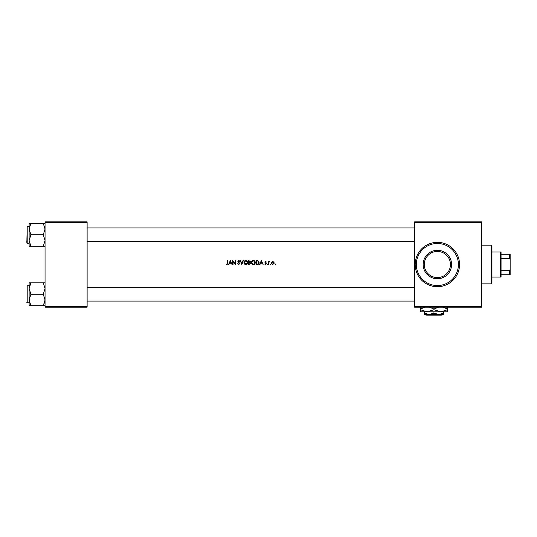 <?xml version="1.0" encoding="UTF-8"?>
<svg xmlns="http://www.w3.org/2000/svg" width="537" height="537" viewBox="0 0 537 537"><rect width="100%" height="100%" fill="white"/><g stroke="black" fill="none" stroke-linecap="round" stroke-linejoin="round"><path stroke-width="0.81" d="M437.373 277.595A13.076 13.076 0 0 0 450.449 264.519A13.076 13.076 0 0 0 437.373 251.444A13.076 13.076 0 0 0 424.29 264.519A13.076 13.076 0 0 0 437.373 277.595M437.373 250.302A14.217 14.217 0 0 1 451.583 264.519A14.217 14.217 0 0 1 437.373 278.737A14.217 14.217 0 0 1 423.156 264.519A14.217 14.217 0 0 1 437.373 250.302M437.373 243.483A21.037 21.037 0 0 0 416.336 264.519A21.037 21.037 0 0 0 437.373 285.556A21.037 21.037 0 0 0 458.41 264.519A21.037 21.037 0 0 0 437.373 243.483M227.037 264.62L226.097 264.164L227.037 264.62L227.936 263.231L227.936 260.539L227.581 260.539L227.581 263.19L227.044 264.211L226.097 264.164L227.48 263.949M228.943 264.519L229.5 263.244L231.118 263.244L232.071 264.519L230.333 260.539L228.547 264.519L228.943 264.519M238.683 264.62L239.724 263.546L238.193 261.351L238.697 260.848L239.677 261.11L238.717 260.438L237.837 261.365L239.368 263.539L238.676 264.211L237.582 263.754L238.683 264.62L237.582 263.754L238.811 264.204M240.187 260.539L241.818 264.519L243.395 260.539L243.013 260.539L241.791 263.613L240.569 260.539L240.187 260.539M251.41 262.546C251.491 263.781 252.135 264.473 253.357 264.62C254.572 264.466 255.216 263.774 255.29 262.526C255.216 261.277 254.565 260.579 253.323 260.438C252.115 260.606 251.477 261.304 251.41 262.546C251.477 261.304 252.115 260.599 253.323 260.438M256.055 260.539L256.055 264.519L257.21 264.519C258.438 264.479 259.076 263.828 259.116 262.58L257.988 260.68L256.055 260.539M266.137 262.224L265.654 261.915L266.137 262.224L265.654 261.915L265.291 262.311L266.412 263.727L265.614 264.573L264.828 264.177L265.614 264.573L266.412 263.727L265.291 262.311L266.359 261.975L265.64 261.559L264.929 262.325L265.963 263.466L265.58 264.211L264.828 264.177L266.057 263.748L264.929 262.325M267.124 264.238L267.741 264.238L267.124 264.238L267.741 264.238L267.124 264.238L267.433 264.573M268.352 261.613L268.352 264.519L268.708 264.519L268.769 262.546L269.675 261.66L268.708 262.043L268.352 261.613M275.186 264.573L275.186 263.909L275.186 264.573L275.186 263.909L275.494 264.238M271.313 263.076L272.742 264.573L274.165 263.076L273.789 262.043L272.742 261.559L271.688 262.043L271.313 263.076L271.688 262.043L272.742 261.559L273.957 262.271M270.393 264.573L270.084 264.238L270.695 264.238M259.968 264.519L260.526 263.244L262.143 263.244L263.096 264.519L261.358 260.539L259.572 264.519L259.968 264.519M248.604 260.539L248.604 264.519L249.611 264.519L250.799 263.392L250.041 262.371L250.49 261.526L248.604 260.539M243.959 262.546C244.04 263.781 244.684 264.473 245.906 264.62C247.121 264.466 247.765 263.774 247.839 262.526C247.765 261.277 247.114 260.579 245.872 260.438C244.664 260.606 244.026 261.304 243.959 262.546C244.026 261.304 244.664 260.599 245.872 260.438M232.682 260.539L232.682 264.519L233.038 264.519L233.038 261.472L235.589 264.519L235.589 260.539L235.233 260.539L235.233 263.593L232.682 260.539M45.048 222.446L45.048 221.875L87.122 221.875L87.122 222.446L45.048 222.446L45.048 306.593L87.122 306.593L87.122 307.164L45.048 307.164L45.048 306.593M87.122 222.446L87.122 306.593M414.624 222.446L414.624 221.875L481.723 221.875L481.723 222.446L414.624 222.446L414.624 306.593L481.723 306.593L481.723 307.164L414.624 307.164L414.624 306.593M481.723 222.446L481.723 306.593M274.145 262.794L274.065 263.64M271.541 263.902L271.333 263.358M273.165 262.009L273.81 263.076L272.521 261.942M273.789 263.291L272.957 264.191M272.521 264.191L271.688 263.291M271.682 262.855L272.736 261.915M269.379 261.559L268.708 262.043L269.675 261.66M268.742 262.727L269.212 261.935M268.769 262.546L268.708 263.539M265.64 261.559L266.359 261.975M265.385 262.573L265.781 262.875M265.54 263.17L265.056 262.774M261.331 261.385L261.969 262.835L260.7 262.835L261.331 261.385M256.807 260.539L257.988 260.68M257.975 264.426L257.565 264.506M258.015 261.15L258.76 262.58L257.874 264.009L256.411 264.11L256.411 260.948L257.532 261.002M257.794 261.063L256.666 260.948M258.713 263.023L258.747 262.338M257.619 264.07L258.082 263.915M258.398 263.66L258.7 263.076M254.464 264.258L254.122 264.459M254.088 264.473L253.551 264.613M251.772 263.761L251.544 263.318M253.598 260.868L254.927 262.526L254.847 261.975M254.847 263.09L254.927 262.526L253.665 264.184M252.719 264.083L253.343 264.211L251.766 262.546L252.209 263.707M251.873 261.915L251.766 262.546L253.021 260.881M252.712 260.989L252.296 261.271M250.135 261.532L248.96 262.224L248.96 260.948L250.135 261.532L249.39 260.948L250.135 261.532L249.403 262.217M249.665 264.103L250.443 263.392L248.96 264.11L248.96 262.633L249.826 262.68L249.168 262.633L250.443 263.392L249.826 262.68M250.349 263.727L250.443 263.392M247.013 264.258L246.678 264.459M246.644 264.473L246.1 264.613M246.147 260.868L247.483 262.526L247.396 261.975M247.027 263.727L247.483 262.526L246.215 264.184M244.422 261.915L244.315 262.546L245.892 264.211L244.315 262.546L244.422 263.17M244.315 262.546L245.57 260.881M245.268 260.989L244.845 261.271M237.898 263.553L238.676 264.211L239.368 263.539L237.837 261.365M239.24 263.15L238.609 262.512M237.851 261.19L238.368 260.505M239.677 261.11L239.019 260.492M238.898 262.257L238.193 261.351L238.697 260.848L239.374 261.358L238.697 260.848L238.193 261.351L239.724 263.546M230.313 261.385L230.944 262.835L229.682 262.835L230.313 261.385M227.044 264.211L227.581 263.19M491.389 245.187L491.952 245.758L491.952 283.281L491.389 283.851L491.389 245.187L481.723 245.187M45.048 223.338L43.275 223.338L45.048 229.064L43.275 234.783L45.048 240.502L43.275 246.228L45.048 246.228M26.85 242.972L27.192 226.252L27.192 243.315L26.85 242.972M29.193 227.957L30.898 223.338L29.126 223.338L29.126 229.064L30.898 223.338L43.275 223.338M43.275 234.783L30.898 234.783L29.126 229.064L29.126 226.252L27.192 226.252M43.275 246.228L30.898 246.228L29.126 240.502L30.898 234.783M29.126 242.167L29.126 246.228L30.898 246.228M29.126 229.064L29.126 240.502M26.85 241.187L26.85 242.174M29.126 282.811L29.126 288.537L30.898 282.811L29.126 282.811M45.048 282.811L30.898 282.811L29.193 287.436M43.275 282.811L45.048 288.537L43.275 294.256L30.898 294.256L29.126 288.537L29.126 286.872M43.275 294.256L45.048 299.982L43.275 305.701L30.898 305.701L29.126 299.982L30.898 294.256M44.907 301.512L43.275 305.701L45.048 305.701M29.126 288.537L29.126 305.701L30.898 305.701M500.484 277.032L500.484 252.014L501.055 252.578L501.055 276.461L500.484 277.032L491.952 277.032M500.484 252.014L491.952 252.014M510.15 274.756L509.579 274.756L509.579 270.668L510.15 269.48L510.15 274.756M501.055 274.756L509.579 274.756M501.055 254.283L510.15 254.283L510.15 269.48M501.055 270.668L509.579 270.668M510.15 259.566L509.579 258.371L509.579 254.283M501.055 258.371L509.579 258.371M426.022 314.554L426.586 315.125L426.022 314.554M441.327 315.125L441.897 314.554L441.327 315.125L426.586 315.125M433.956 313.058L429.123 314.554L443.622 314.554L443.622 313.058L438.789 314.554L433.956 313.058L433.956 311.829M443.622 313.058L443.622 311.829M424.29 313.058L424.29 314.554L429.123 314.554L424.29 313.058L424.29 311.829M429.298 307.164L433.956 309.05L433.956 309.715L440.783 311.829L447.603 309.715L447.603 311.829L420.31 311.829L420.31 309.05L424.968 307.164M433.956 309.05L438.615 307.164M447.603 309.715L447.603 306.936M442.944 307.164L447.603 309.05M433.956 309.715L427.137 311.829L420.31 309.715M420.31 306.936L420.31 309.05M437.373 286.698A22.178 22.178 0 0 1 415.195 264.519A22.178 22.178 0 0 1 437.373 242.348A22.178 22.178 0 0 1 459.544 264.519A22.178 22.178 0 0 1 437.373 286.698M26.85 286.067L27.192 285.731L27.192 302.787L29.126 302.787M491.389 283.851L481.723 283.851M87.122 227.957L414.624 227.957M87.122 241.603L414.624 241.603M27.192 243.315L29.126 243.315M27.192 285.731L29.126 285.731M27.192 302.787L26.85 302.445M414.624 301.082L87.122 301.082M414.624 287.436L87.122 287.436"/></g></svg>
